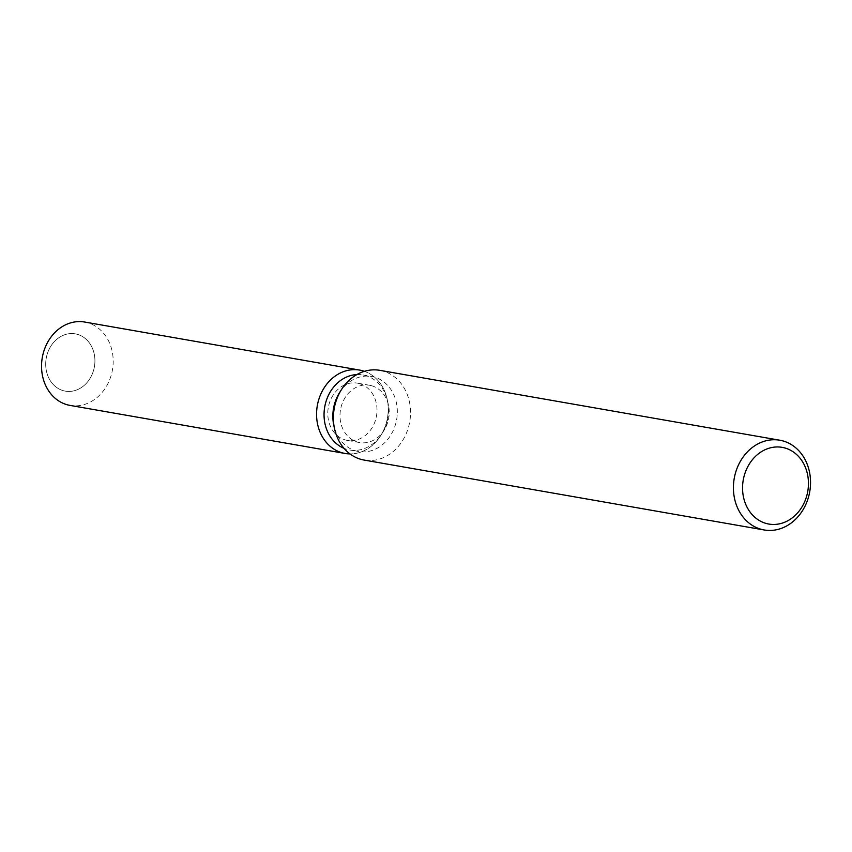 <?xml version="1.0" encoding="UTF-8"?>
<svg xmlns="http://www.w3.org/2000/svg" width="852" height="852" viewBox="0 0 852 852"><rect width="100%" height="100%" fill="white"/><g stroke="black" fill="none" stroke-linecap="round" stroke-linejoin="round"><path stroke-width="0.64" stroke-dasharray="4.26 3.19" d="M359.267 383.56A29.075 24.463 -80.1 0 1 376.275 417.107A29.075 24.463 -80.1 0 1 347.392 440.42A29.075 24.463 -80.1 0 1 345.518 439.994A29.075 24.463 -80.1 0 1 328.51 406.447A29.075 24.463 -80.1 0 1 357.393 383.144A29.075 24.463 -80.1 0 1 359.267 383.56M77.191 334.282A29.075 24.463 -80.1 0 1 94.199 367.83A29.075 24.463 -80.1 0 1 65.316 391.132A29.075 24.463 -80.1 0 1 63.442 390.717A29.075 24.463 -80.1 0 1 46.434 357.158A29.075 24.463 -80.1 0 1 75.317 333.856A29.075 24.463 -80.1 0 1 77.191 334.282A29.075 24.463 -80.1 0 1 94.199 367.83A29.075 24.463 -80.1 0 1 65.316 391.132A29.075 24.463 -80.1 0 1 63.442 390.717A29.075 24.463 -80.1 0 1 46.434 357.158A29.075 24.463 -80.1 0 1 75.317 333.856A29.075 24.463 -80.1 0 1 77.191 334.282M356.882 374.571A38.084 32.056 -80.1 0 1 362.845 374.944A38.084 32.056 -80.1 0 1 365.306 375.487A38.084 32.056 -80.1 0 1 387.553 401.015A38.084 32.056 -80.1 0 1 381.824 433.828A38.084 32.056 -80.1 0 1 349.735 449.984A38.084 32.056 -80.1 0 1 347.275 449.43A38.084 32.056 -80.1 0 1 343.995 448.312M364.411 371.323A42.323 35.614 -80.1 0 1 387.127 399.066A42.323 35.614 -80.1 0 1 380.759 435.521A42.323 35.614 -80.1 0 1 349.98 453.914A42.323 35.614 -80.1 0 0 380.759 435.521A42.323 35.614 -80.1 0 0 387.127 399.066A42.323 35.614 -80.1 0 0 364.411 371.323M339.554 392.634A38.084 32.056 -80.1 0 1 371.642 376.477A38.084 32.056 -80.1 0 1 374.092 377.021A38.084 32.056 -80.1 0 1 396.372 420.984A38.084 32.056 -80.1 0 1 358.522 451.517A38.084 32.056 -80.1 0 1 356.072 450.964A38.084 32.056 -80.1 0 1 333.824 425.446M379.8 370.332A45.55 38.329 -80.1 0 1 382.74 370.982A45.55 38.329 -80.1 0 1 409.386 423.55A45.55 38.329 -80.1 0 1 364.123 460.069M371.483 385.7A29.075 24.463 -80.1 0 1 388.469 405.179A29.075 24.463 -80.1 0 1 384.092 430.217A29.075 24.463 -80.1 0 1 359.597 442.55A29.075 24.463 -80.1 0 1 357.723 442.135A29.075 24.463 -80.1 0 1 340.725 408.587A29.075 24.463 -80.1 0 1 369.608 385.274A29.075 24.463 -80.1 0 1 371.483 385.7M84.657 322.035A42.323 35.614 -80.1 0 1 87.383 322.652A42.323 35.614 -80.1 0 1 112.134 371.493A42.323 35.614 -80.1 0 1 70.088 405.414M359.597 442.55L347.392 440.42M387.553 401.015L388.469 405.179M381.824 433.828L384.092 430.217M349.735 449.984L358.522 451.517M362.845 374.944L371.642 376.477M369.608 385.274L357.393 383.144"/><path stroke-width="1.28" d="M362.409 370.705A42.323 35.614 -80.1 0 1 364.411 371.323A42.323 35.614 -80.1 0 0 362.409 370.705A42.323 35.614 -80.1 0 0 317.988 402.4A42.323 35.614 -80.1 0 0 342.376 452.859A42.323 35.614 -80.1 0 1 317.626 404.018A42.323 35.614 -80.1 0 1 359.672 370.087A42.323 35.614 -80.1 0 1 362.409 370.705M349.98 453.914A42.323 35.614 -80.1 0 1 342.376 452.859A42.323 35.614 -80.1 0 0 345.103 453.466A42.323 35.614 -80.1 0 0 349.98 453.914M764.137 529.965L364.123 460.069A45.55 38.329 -80.1 0 1 361.184 459.409A45.55 38.329 -80.1 0 1 334.57 428.886A45.55 38.329 -80.1 0 1 341.428 389.641A45.55 38.329 -80.1 0 1 379.8 370.332L779.814 440.218A45.55 38.329 -80.1 0 1 782.754 440.878A45.55 38.329 -80.1 0 1 809.4 493.446A45.55 38.329 -80.1 0 1 764.137 529.965A45.55 38.329 -80.1 0 1 761.198 529.305A45.55 38.329 -80.1 0 1 734.552 476.737A45.55 38.329 -80.1 0 1 779.814 440.218M784.713 447.928A38.926 32.759 -80.1 0 1 807.142 494.341A38.926 32.759 -80.1 0 1 766.289 523.49A38.926 32.759 -80.1 0 1 743.86 477.077A38.926 32.759 -80.1 0 1 784.713 447.928M334.57 428.886L333.824 425.446A38.084 32.056 -80.1 0 1 339.554 392.634L341.428 389.641M343.995 448.312A38.084 32.056 -80.1 0 1 324.718 406.947A38.084 32.056 -80.1 0 1 356.882 374.571M345.103 453.466L70.088 405.414A42.323 35.614 -80.1 0 1 67.351 404.807A42.323 35.614 -80.1 0 1 42.6 355.966A42.323 35.614 -80.1 0 1 84.657 322.035L359.672 370.087"/></g></svg>
